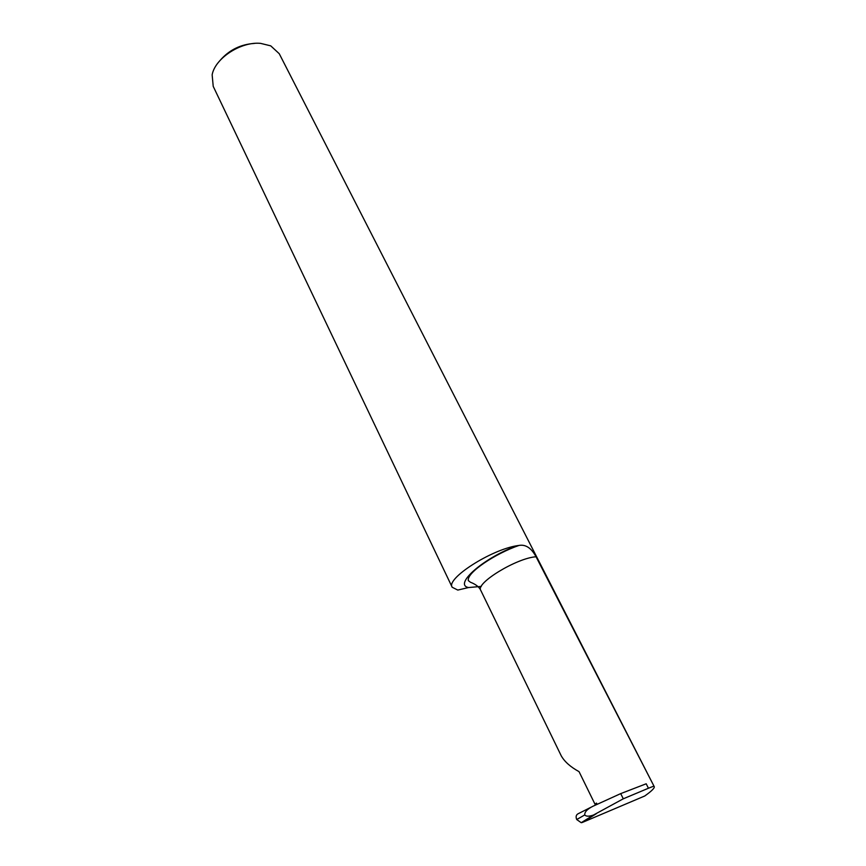 <?xml version="1.0" encoding="UTF-8"?>
<svg xmlns="http://www.w3.org/2000/svg" width="866" height="866" viewBox="0 0 866 866"><rect width="100%" height="100%" fill="white"/><g stroke="black" fill="none" stroke-linecap="round" stroke-linejoin="round"><path stroke-width="1.3" d="M597.118 804.362L596.501 803.096L594.985 804.189L579.051 771.66C570.445 766.93 564.513 761.647 561.233 755.802L480.76 590.352C475.207 583.359 516.677 557.996 536.054 556.762L654.274 786.729L279.253 53.714L270.744 45.855L260.569 43.365C240.921 41.395 215.039 58.303 212.148 74.812L213.22 86.351L452.193 587.256L457.789 590.071L468.538 587.549C453.091 584.691 483.769 557.639 517.327 545.667C490.925 549.629 445.698 578.802 452.193 587.256M594.985 804.189L595.44 805.131M654.274 786.729C654.653 788.114 651.47 791.21 644.737 795.995L582.32 822.462L581.227 822.7L576.724 819.55L584.756 814.938C586.098 816.551 588.988 816.595 593.437 815.058L623.293 798.798L648.45 788.233L646.188 783.784L620.706 793.613L623.293 798.798M536.054 556.762C531.356 548.026 525.684 544.249 519.026 545.428L517.327 545.667M577.893 818.814L576.724 819.55M576.669 819.431C575.63 816.714 576.117 814.819 578.12 813.759L590.893 807.296M481.301 586.412L468.538 587.549M220.105 60.393C229.198 49.979 240.651 44.318 254.452 43.419M653.44 786.274L648.45 788.233M620.706 793.613L592.712 806.365C587.18 809.18 584.528 812.027 584.756 814.938M596.295 813.715L582.32 822.462M480.76 590.352C478.335 584.767 470.076 582.136 470.509 582.288L468.333 580.621C466.352 572.686 495.742 553.352 519.026 545.428M581.227 822.7L593.437 815.058"/></g></svg>
